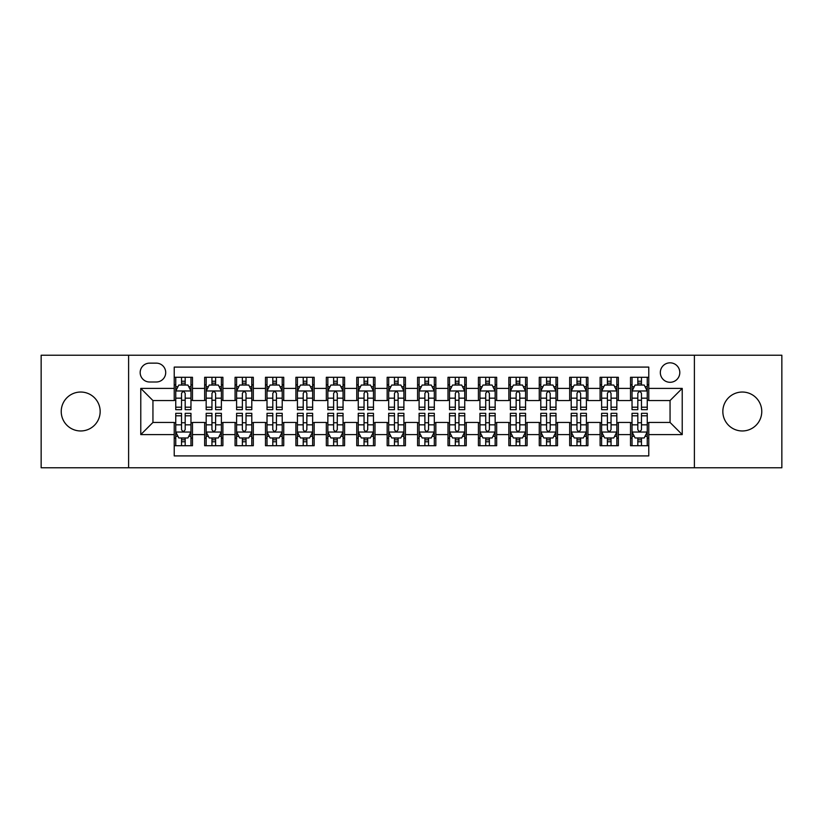 <?xml version="1.0" encoding="UTF-8"?>
<svg xmlns="http://www.w3.org/2000/svg" width="823" height="823" viewBox="0 0 823 823"><rect width="100%" height="100%" fill="white"/><g stroke="black" fill="none" stroke-linecap="round" stroke-linejoin="round"><path stroke-width="1.23" d="M742.305 392.036A19.464 19.464 0 0 0 722.841 411.5A19.464 19.464 0 0 0 742.305 430.964A19.464 19.464 0 0 0 761.769 411.5A19.464 19.464 0 0 0 742.305 392.036M80.695 392.036A19.464 19.464 0 0 0 61.231 411.5A19.464 19.464 0 0 0 80.695 430.964A19.464 19.464 0 0 0 100.159 411.5A19.464 19.464 0 0 0 80.695 392.036M670.056 362.83A9.732 9.732 0 0 0 660.324 372.562A9.732 9.732 0 0 0 670.056 382.294A9.732 9.732 0 0 0 679.798 372.562A9.732 9.732 0 0 0 670.056 362.83M694.396 467.773L781.85 467.773L781.85 355.227L694.396 355.227L694.396 467.773L128.604 467.773L128.604 355.227L41.15 355.227L41.15 467.773L128.604 467.773M648.771 377.284L630.521 377.284L630.521 388.384L618.351 388.384L618.351 400.554L630.521 400.554L630.521 388.384M618.351 388.384L618.351 377.284L600.101 377.284L600.101 388.384L587.931 388.384L587.931 400.554L600.101 400.554L600.101 388.384M587.931 388.384L587.931 377.284L569.681 377.284L569.681 388.384L557.51 388.384L557.51 400.554L569.681 400.554L569.681 388.384M557.51 388.384L557.51 377.284L539.26 377.284L539.26 388.384L527.09 388.384L527.09 400.554L539.26 400.554L539.26 388.384M527.09 388.384L527.09 377.284L508.84 377.284L508.84 388.384L496.67 388.384L496.67 400.554L508.84 400.554L508.84 388.384M496.67 388.384L496.67 377.284L478.42 377.284L478.42 388.384L466.25 388.384L466.25 400.554L478.42 400.554L478.42 388.384M466.25 388.384L466.25 377.284L448 377.284L448 388.384L435.84 388.384L435.84 400.554L448 400.554L448 388.384M435.84 388.384L435.84 377.284L417.58 377.284L417.58 388.384L405.42 388.384L405.42 400.554L417.58 400.554L417.58 388.384M405.42 388.384L405.42 377.284L387.16 377.284L387.16 388.384L375 388.384L375 400.554L387.16 400.554L387.16 388.384M375 388.384L375 377.284L356.75 377.284L356.75 388.384L344.58 388.384L344.58 400.554L356.75 400.554L356.75 388.384M344.58 388.384L344.58 377.284L326.33 377.284L326.33 388.384L314.16 388.384L314.16 400.554L326.33 400.554L326.33 388.384M314.16 388.384L314.16 377.284L295.91 377.284L295.91 388.384L283.74 388.384L283.74 400.554L295.91 400.554L295.91 388.384M283.74 388.384L283.74 377.284L265.49 377.284L265.49 388.384L253.319 388.384L253.319 400.554L265.49 400.554L265.49 388.384M253.319 388.384L253.319 377.284L235.069 377.284L235.069 388.384L222.899 388.384L222.899 400.554L235.069 400.554L235.069 388.384M222.899 388.384L222.899 377.284L204.649 377.284L204.649 400.554L192.479 400.554L192.479 377.284L174.229 377.284M174.229 445.716L192.479 445.716L192.479 422.446L204.649 422.446L204.649 445.716L222.899 445.716L222.899 422.446L235.069 422.446L235.069 434.616L222.899 434.616M235.069 434.616L235.069 445.716L253.319 445.716L253.319 422.446L265.49 422.446L265.49 434.616L253.319 434.616M265.49 434.616L265.49 445.716L283.74 445.716L283.74 422.446L295.91 422.446L295.91 434.616L283.74 434.616M295.91 434.616L295.91 445.716L314.16 445.716L314.16 422.446L326.33 422.446L326.33 434.616L314.16 434.616M326.33 434.616L326.33 445.716L344.58 445.716L344.58 422.446L356.75 422.446L356.75 434.616L344.58 434.616M356.75 434.616L356.75 445.716L375 445.716L375 422.446L387.16 422.446L387.16 434.616L375 434.616M387.16 434.616L387.16 445.716L405.42 445.716L405.42 422.446L417.58 422.446L417.58 434.616L405.42 434.616M417.58 434.616L417.58 445.716L435.84 445.716L435.84 422.446L448 422.446L448 434.616L435.84 434.616M448 434.616L448 445.716L466.25 445.716L466.25 422.446L478.42 422.446L478.42 434.616L466.25 434.616M478.42 434.616L478.42 445.716L496.67 445.716L496.67 422.446L508.84 422.446L508.84 434.616L496.67 434.616M508.84 434.616L508.84 445.716L527.09 445.716L527.09 422.446L539.26 422.446L539.26 434.616L527.09 434.616M539.26 434.616L539.26 445.716L557.51 445.716L557.51 422.446L569.681 422.446L569.681 434.616L557.51 434.616M569.681 434.616L569.681 445.716L587.931 445.716L587.931 422.446L600.101 422.446L600.101 434.616L587.931 434.616M600.101 434.616L600.101 445.716L618.351 445.716L618.351 422.446L630.521 422.446L630.521 434.616L618.351 434.616M149.591 381.995L156.288 381.995A9.434 9.434 0 0 0 165.711 372.562A9.434 9.434 0 0 0 156.288 363.138L149.591 363.138A9.434 9.434 0 0 0 140.167 372.562A9.434 9.434 0 0 0 149.591 381.995M694.396 355.227L128.604 355.227M648.771 388.384L648.771 367.089L174.229 367.089L174.229 400.554L152.944 400.554L152.944 422.446L174.229 422.446L174.229 455.911L648.771 455.911L648.771 422.446L670.056 422.446L670.056 400.554L648.771 400.554L648.771 388.384L682.226 388.384L682.226 434.616L648.771 434.616M174.229 434.616L140.774 434.616L140.774 388.384L174.229 388.384M630.521 434.616L630.521 445.716L648.771 445.716M174.229 384.886L175.752 384.886M181.533 384.886L185.185 384.886M190.967 384.886L192.479 384.886M174.229 400.245L175.752 400.245M181.533 400.245L185.185 400.245M190.967 400.245L192.479 400.245M174.229 422.755L175.752 422.755M181.533 422.755L185.185 422.755M190.967 422.755L192.479 422.755M174.229 438.114L175.752 438.114M181.533 438.114L185.185 438.114M190.967 438.114L192.479 438.114M204.649 400.245L206.172 400.245M211.953 400.245L215.605 400.245M221.387 400.245L222.899 400.245M204.649 384.886L206.172 384.886M211.953 384.886L215.605 384.886M221.387 384.886L222.899 384.886M204.649 422.755L206.172 422.755M211.953 422.755L215.605 422.755M221.387 422.755L222.899 422.755M204.649 438.114L206.172 438.114M211.953 438.114L215.605 438.114M221.387 438.114L222.899 438.114M235.069 422.755L236.592 422.755M242.374 422.755L246.026 422.755M251.797 422.755L253.319 422.755M235.069 438.114L236.592 438.114M242.374 438.114L246.026 438.114M251.797 438.114L253.319 438.114M235.069 384.886L236.592 384.886M242.374 384.886L246.026 384.886M251.797 384.886L253.319 384.886M235.069 400.245L236.592 400.245M242.374 400.245L246.026 400.245M251.797 400.245L253.319 400.245M265.49 422.755L267.012 422.755M272.794 422.755L276.435 422.755M282.217 422.755L283.74 422.755M265.49 438.114L267.012 438.114M272.794 438.114L276.435 438.114M282.217 438.114L283.74 438.114M265.49 384.886L267.012 384.886M272.794 384.886L276.435 384.886M282.217 384.886L283.74 384.886M265.49 400.245L267.012 400.245M272.794 400.245L276.435 400.245M282.217 400.245L283.74 400.245M295.91 422.755L297.432 422.755M303.214 422.755L306.856 422.755M312.637 422.755L314.16 422.755M295.91 438.114L297.432 438.114M303.214 438.114L306.856 438.114M312.637 438.114L314.16 438.114M295.91 384.886L297.432 384.886M303.214 384.886L306.856 384.886M312.637 384.886L314.16 384.886M295.91 400.245L297.432 400.245M303.214 400.245L306.856 400.245M312.637 400.245L314.16 400.245M326.33 422.755L327.852 422.755M333.624 422.755L337.276 422.755M343.057 422.755L344.58 422.755M326.33 438.114L327.852 438.114M333.624 438.114L337.276 438.114M343.057 438.114L344.58 438.114M326.33 384.886L327.852 384.886M333.624 384.886L337.276 384.886M343.057 384.886L344.58 384.886M326.33 400.245L327.852 400.245M333.624 400.245L337.276 400.245M343.057 400.245L344.58 400.245M356.75 422.755L358.262 422.755M364.044 422.755L367.696 422.755M373.477 422.755L375 422.755M356.75 438.114L358.262 438.114M364.044 438.114L367.696 438.114M373.477 438.114L375 438.114M356.75 384.886L358.262 384.886M364.044 384.886L367.696 384.886M373.477 384.886L375 384.886M356.75 400.245L358.262 400.245M364.044 400.245L367.696 400.245M373.477 400.245L375 400.245M387.16 422.755L388.682 422.755M394.464 422.755L398.116 422.755M403.898 422.755L405.42 422.755M387.16 438.114L388.682 438.114M394.464 438.114L398.116 438.114M403.898 438.114L405.42 438.114M387.16 384.886L388.682 384.886M394.464 384.886L398.116 384.886M403.898 384.886L405.42 384.886M387.16 400.245L388.682 400.245M394.464 400.245L398.116 400.245M403.898 400.245L405.42 400.245M417.58 422.755L419.102 422.755M424.884 422.755L428.536 422.755M434.318 422.755L435.84 422.755M417.58 438.114L419.102 438.114M424.884 438.114L428.536 438.114M434.318 438.114L435.84 438.114M417.58 384.886L419.102 384.886M424.884 384.886L428.536 384.886M434.318 384.886L435.84 384.886M417.58 400.245L419.102 400.245M424.884 400.245L428.536 400.245M434.318 400.245L435.84 400.245M448 422.755L449.523 422.755M455.304 422.755L458.956 422.755M464.738 422.755L466.25 422.755M448 438.114L449.523 438.114M455.304 438.114L458.956 438.114M464.738 438.114L466.25 438.114M448 384.886L449.523 384.886M455.304 384.886L458.956 384.886M464.738 384.886L466.25 384.886M448 400.245L449.523 400.245M455.304 400.245L458.956 400.245M464.738 400.245L466.25 400.245M478.42 422.755L479.943 422.755M485.724 422.755L489.376 422.755M495.148 422.755L496.67 422.755M478.42 438.114L479.943 438.114M485.724 438.114L489.376 438.114M495.148 438.114L496.67 438.114M478.42 384.886L479.943 384.886M485.724 384.886L489.376 384.886M495.148 384.886L496.67 384.886M478.42 400.245L479.943 400.245M485.724 400.245L489.376 400.245M495.148 400.245L496.67 400.245M508.84 422.755L510.363 422.755M516.144 422.755L519.786 422.755M525.568 422.755L527.09 422.755M508.84 438.114L510.363 438.114M516.144 438.114L519.786 438.114M525.568 438.114L527.09 438.114M508.84 384.886L510.363 384.886M516.144 384.886L519.786 384.886M525.568 384.886L527.09 384.886M508.84 400.245L510.363 400.245M516.144 400.245L519.786 400.245M525.568 400.245L527.09 400.245M539.26 422.755L540.783 422.755M546.565 422.755L550.206 422.755M555.988 422.755L557.51 422.755M539.26 438.114L540.783 438.114M546.565 438.114L550.206 438.114M555.988 438.114L557.51 438.114M539.26 384.886L540.783 384.886M546.565 384.886L550.206 384.886M555.988 384.886L557.51 384.886M539.26 400.245L540.783 400.245M546.565 400.245L550.206 400.245M555.988 400.245L557.51 400.245M569.681 422.755L571.203 422.755M576.974 422.755L580.626 422.755M586.408 422.755L587.931 422.755M569.681 438.114L571.203 438.114M576.974 438.114L580.626 438.114M586.408 438.114L587.931 438.114M569.681 384.886L571.203 384.886M576.974 384.886L580.626 384.886M586.408 384.886L587.931 384.886M569.681 400.245L571.203 400.245M576.974 400.245L580.626 400.245M586.408 400.245L587.931 400.245M600.101 422.755L601.613 422.755M607.395 422.755L611.047 422.755M616.828 422.755L618.351 422.755M600.101 438.114L601.613 438.114M607.395 438.114L611.047 438.114M616.828 438.114L618.351 438.114M600.101 384.886L601.613 384.886M607.395 384.886L611.047 384.886M616.828 384.886L618.351 384.886M600.101 400.245L601.613 400.245M607.395 400.245L611.047 400.245M616.828 400.245L618.351 400.245M630.521 422.755L632.033 422.755M637.815 422.755L641.467 422.755M647.248 422.755L648.771 422.755M630.521 438.114L632.033 438.114M637.815 438.114L641.467 438.114M647.248 438.114L648.771 438.114M630.521 384.886L632.033 384.886M637.815 384.886L641.467 384.886M647.248 384.886L648.771 384.886M630.521 400.245L632.033 400.245M637.815 400.245L641.467 400.245M647.248 400.245L648.771 400.245M152.944 400.554L140.774 388.384M152.944 422.446L140.774 434.616M682.226 388.384L670.056 400.554M682.226 434.616L670.056 422.446M185.185 381.234L181.533 381.234M190.967 407.2L185.185 407.2L185.185 409.679L190.967 409.679L190.967 391.12L187.922 385.041L178.797 385.041L175.752 391.12L175.752 409.679L181.533 409.679L181.533 407.2L175.752 407.2M175.752 391.12L175.752 377.284M190.967 391.12L190.967 377.284M181.533 385.041L181.533 377.284M185.185 377.284L185.185 385.041M185.185 407.2L185.185 393.404C183.971 391.059 182.747 391.059 181.533 393.404L181.533 407.2M181.533 441.766L185.185 441.766M175.752 415.8L181.533 415.8L181.533 413.321L175.752 413.321L175.752 431.88L178.797 437.959L187.922 437.959L190.967 431.88L190.967 413.321L185.185 413.321L185.185 415.8L190.967 415.8M190.967 431.88L190.967 445.716M175.752 431.88L175.752 445.716M185.185 437.959L185.185 445.716M181.533 445.716L181.533 437.959M181.533 415.8L181.533 429.596C182.747 431.941 183.961 431.941 185.185 429.596L185.185 415.8M215.605 381.234L211.953 381.234M221.387 407.2L215.605 407.2L215.605 409.679L221.387 409.679L221.387 391.12L218.342 385.041L209.217 385.041L206.172 391.12L206.172 409.679L211.953 409.679L211.953 407.2L206.172 407.2M206.172 391.12L206.172 377.284M221.387 391.12L221.387 377.284M211.953 385.041L211.953 377.284M215.605 377.284L215.605 385.041M215.605 407.2L215.605 393.404C214.392 391.059 213.167 391.059 211.953 393.404L211.953 407.2M246.026 381.234L242.374 381.234M251.797 407.2L246.026 407.2L246.026 409.679L251.797 409.679L251.797 391.12L248.762 385.041L239.637 385.041L236.592 391.12L236.592 409.679L242.374 409.679L242.374 407.2L236.592 407.2M236.592 391.12L236.592 377.284M251.797 391.12L251.797 377.284M242.374 385.041L242.374 377.284M246.026 377.284L246.026 385.041M246.026 407.2L246.026 393.404C244.801 391.059 243.587 391.059 242.374 393.404L242.374 407.2M276.435 381.234L272.794 381.234M282.217 407.2L276.435 407.2L276.435 409.679L282.217 409.679L282.217 391.12L279.182 385.041L270.057 385.041L267.012 391.12L267.012 409.679L272.794 409.679L272.794 407.2L267.012 407.2M267.012 391.12L267.012 377.284M282.217 391.12L282.217 377.284M272.794 385.041L272.794 377.284M276.435 377.284L276.435 385.041M276.435 407.2L276.435 393.404C275.221 391.059 274.008 391.059 272.794 393.404L272.794 407.2M306.856 381.234L303.214 381.234M312.637 407.2L306.856 407.2L306.856 409.679L312.637 409.679L312.637 391.12L309.592 385.041L300.467 385.041L297.432 391.12L297.432 409.679L303.214 409.679L303.214 407.2L297.432 407.2M297.432 391.12L297.432 377.284M312.637 391.12L312.637 377.284M303.214 385.041L303.214 377.284M306.856 377.284L306.856 385.041M306.856 407.2L306.856 393.404C305.642 391.059 304.428 391.059 303.214 393.404L303.214 407.2M211.953 441.766L215.605 441.766M206.172 415.8L211.953 415.8L211.953 413.321L206.172 413.321L206.172 431.88L209.217 437.959L218.342 437.959L221.387 431.88L221.387 413.321L215.605 413.321L215.605 415.8L221.387 415.8M221.387 431.88L221.387 445.716M206.172 431.88L206.172 445.716M215.605 437.959L215.605 445.716M211.953 445.716L211.953 437.959M211.953 415.8L211.953 429.596C213.167 431.941 214.381 431.941 215.605 429.596L215.605 415.8M242.374 441.766L246.026 441.766M236.592 415.8L242.374 415.8L242.374 413.321L236.592 413.321L236.592 431.88L239.637 437.959L248.762 437.959L251.797 431.88L251.797 413.321L246.026 413.321L246.026 415.8L251.797 415.8M251.797 431.88L251.797 445.716M236.592 431.88L236.592 445.716M246.026 437.959L246.026 445.716M242.374 445.716L242.374 437.959M242.374 415.8L242.374 429.596C243.587 431.941 244.801 431.941 246.026 429.596L246.026 415.8M272.794 441.766L276.435 441.766M267.012 415.8L272.794 415.8L272.794 413.321L267.012 413.321L267.012 431.88L270.057 437.959L279.182 437.959L282.217 431.88L282.217 413.321L276.435 413.321L276.435 415.8L282.217 415.8M282.217 431.88L282.217 445.716M267.012 431.88L267.012 445.716M276.435 437.959L276.435 445.716M272.794 445.716L272.794 437.959M272.794 415.8L272.794 429.596C274.008 431.941 275.221 431.941 276.435 429.596L276.435 415.8M303.214 441.766L306.856 441.766M297.432 415.8L303.214 415.8L303.214 413.321L297.432 413.321L297.432 431.88L300.467 437.959L309.592 437.959L312.637 431.88L312.637 413.321L306.856 413.321L306.856 415.8L312.637 415.8M312.637 431.88L312.637 445.716M297.432 431.88L297.432 445.716M306.856 437.959L306.856 445.716M303.214 445.716L303.214 437.959M303.214 415.8L303.214 429.596C304.428 431.941 305.642 431.941 306.856 429.596L306.856 415.8M337.276 381.234L333.624 381.234M343.057 407.2L337.276 407.2L337.276 409.679L343.057 409.679L343.057 391.12L340.012 385.041L330.887 385.041L327.852 391.12L327.852 409.679L333.624 409.679L333.624 407.2L327.852 407.2M327.852 391.12L327.852 377.284M343.057 391.12L343.057 377.284M333.624 385.041L333.624 377.284M337.276 377.284L337.276 385.041M337.276 407.2L337.276 393.404C336.062 391.059 334.848 391.059 333.624 393.404L333.624 407.2M333.624 441.766L337.276 441.766M327.852 415.8L333.624 415.8L333.624 413.321L327.852 413.321L327.852 431.88L330.887 437.959L340.012 437.959L343.057 431.88L343.057 413.321L337.276 413.321L337.276 415.8L343.057 415.8M343.057 431.88L343.057 445.716M327.852 431.88L327.852 445.716M337.276 437.959L337.276 445.716M333.624 445.716L333.624 437.959M333.624 415.8L333.624 429.596C334.848 431.941 336.062 431.941 337.276 429.596L337.276 415.8M367.696 381.234L364.044 381.234M373.477 407.2L367.696 407.2L367.696 409.679L373.477 409.679L373.477 391.12L370.432 385.041L361.307 385.041L358.262 391.12L358.262 409.679L364.044 409.679L364.044 407.2L358.262 407.2M358.262 391.12L358.262 377.284M373.477 391.12L373.477 377.284M364.044 385.041L364.044 377.284M367.696 377.284L367.696 385.041M367.696 407.2L367.696 393.404C366.482 391.059 365.268 391.059 364.044 393.404L364.044 407.2M364.044 441.766L367.696 441.766M358.262 415.8L364.044 415.8L364.044 413.321L358.262 413.321L358.262 431.88L361.307 437.959L370.432 437.959L373.477 431.88L373.477 413.321L367.696 413.321L367.696 415.8L373.477 415.8M373.477 431.88L373.477 445.716M358.262 431.88L358.262 445.716M367.696 437.959L367.696 445.716M364.044 445.716L364.044 437.959M364.044 415.8L364.044 429.596C365.258 431.941 366.482 431.941 367.696 429.596L367.696 415.8M398.116 381.234L394.464 381.234M403.898 407.2L398.116 407.2L398.116 409.679L403.898 409.679L403.898 391.12L400.852 385.041L391.727 385.041L388.682 391.12L388.682 409.679L394.464 409.679L394.464 407.2L388.682 407.2M388.682 391.12L388.682 377.284M403.898 391.12L403.898 377.284M394.464 385.041L394.464 377.284M398.116 377.284L398.116 385.041M398.116 407.2L398.116 393.404C396.902 391.059 395.688 391.059 394.464 393.404L394.464 407.2M394.464 441.766L398.116 441.766M388.682 415.8L394.464 415.8L394.464 413.321L388.682 413.321L388.682 431.88L391.727 437.959L400.852 437.959L403.898 431.88L403.898 413.321L398.116 413.321L398.116 415.8L403.898 415.8M403.898 431.88L403.898 445.716M388.682 431.88L388.682 445.716M398.116 437.959L398.116 445.716M394.464 445.716L394.464 437.959M394.464 415.8L394.464 429.596C395.678 431.941 396.902 431.941 398.116 429.596L398.116 415.8M428.536 381.234L424.884 381.234M434.318 407.2L428.536 407.2L428.536 409.679L434.318 409.679L434.318 391.12L431.273 385.041L422.148 385.041L419.102 391.12L419.102 409.679L424.884 409.679L424.884 407.2L419.102 407.2M419.102 391.12L419.102 377.284M434.318 391.12L434.318 377.284M424.884 385.041L424.884 377.284M428.536 377.284L428.536 385.041M428.536 407.2L428.536 393.404C427.322 391.059 426.098 391.059 424.884 393.404L424.884 407.2M424.884 441.766L428.536 441.766M419.102 415.8L424.884 415.8L424.884 413.321L419.102 413.321L419.102 431.88L422.148 437.959L431.273 437.959L434.318 431.88L434.318 413.321L428.536 413.321L428.536 415.8L434.318 415.8M434.318 431.88L434.318 445.716M419.102 431.88L419.102 445.716M428.536 437.959L428.536 445.716M424.884 445.716L424.884 437.959M424.884 415.8L424.884 429.596C426.098 431.941 427.312 431.941 428.536 429.596L428.536 415.8M458.956 381.234L455.304 381.234M464.738 407.2L458.956 407.2L458.956 409.679L464.738 409.679L464.738 391.12L461.693 385.041L452.568 385.041L449.523 391.12L449.523 409.679L455.304 409.679L455.304 407.2L449.523 407.2M449.523 391.12L449.523 377.284M464.738 391.12L464.738 377.284M455.304 385.041L455.304 377.284M458.956 377.284L458.956 385.041M458.956 407.2L458.956 393.404C457.742 391.059 456.518 391.059 455.304 393.404L455.304 407.2M489.376 381.234L485.724 381.234M495.148 407.2L489.376 407.2L489.376 409.679L495.148 409.679L495.148 391.12L492.113 385.041L482.988 385.041L479.943 391.12L479.943 409.679L485.724 409.679L485.724 407.2L479.943 407.2M479.943 391.12L479.943 377.284M495.148 391.12L495.148 377.284M485.724 385.041L485.724 377.284M489.376 377.284L489.376 385.041M489.376 407.2L489.376 393.404C488.152 391.059 486.938 391.059 485.724 393.404L485.724 407.2M519.786 381.234L516.144 381.234M525.568 407.2L519.786 407.2L519.786 409.679L525.568 409.679L525.568 391.12L522.533 385.041L513.408 385.041L510.363 391.12L510.363 409.679L516.144 409.679L516.144 407.2L510.363 407.2M510.363 391.12L510.363 377.284M525.568 391.12L525.568 377.284M516.144 385.041L516.144 377.284M519.786 377.284L519.786 385.041M519.786 407.2L519.786 393.404C518.572 391.059 517.358 391.059 516.144 393.404L516.144 407.2M550.206 381.234L546.565 381.234M555.988 407.2L550.206 407.2L550.206 409.679L555.988 409.679L555.988 391.12L552.943 385.041L543.818 385.041L540.783 391.12L540.783 409.679L546.565 409.679L546.565 407.2L540.783 407.2M540.783 391.12L540.783 377.284M555.988 391.12L555.988 377.284M546.565 385.041L546.565 377.284M550.206 377.284L550.206 385.041M550.206 407.2L550.206 393.404C548.992 391.059 547.779 391.059 546.565 393.404L546.565 407.2M580.626 381.234L576.974 381.234M586.408 407.2L580.626 407.2L580.626 409.679L586.408 409.679L586.408 391.12L583.363 385.041L574.238 385.041L571.203 391.12L571.203 409.679L576.974 409.679L576.974 407.2L571.203 407.2M571.203 391.12L571.203 377.284M586.408 391.12L586.408 377.284M576.974 385.041L576.974 377.284M580.626 377.284L580.626 385.041M580.626 407.2L580.626 393.404C579.413 391.059 578.199 391.059 576.974 393.404L576.974 407.2M611.047 381.234L607.395 381.234M616.828 407.2L611.047 407.2L611.047 409.679L616.828 409.679L616.828 391.12L613.783 385.041L604.658 385.041L601.613 391.12L601.613 409.679L607.395 409.679L607.395 407.2L601.613 407.2M601.613 391.12L601.613 377.284M616.828 391.12L616.828 377.284M607.395 385.041L607.395 377.284M611.047 377.284L611.047 385.041M611.047 407.2L611.047 393.404C609.833 391.059 608.619 391.059 607.395 393.404L607.395 407.2M641.467 381.234L637.815 381.234M647.248 407.2L641.467 407.2L641.467 409.679L647.248 409.679L647.248 391.12L644.203 385.041L635.078 385.041L632.033 391.12L632.033 409.679L637.815 409.679L637.815 407.2L632.033 407.2M632.033 391.12L632.033 377.284M647.248 391.12L647.248 377.284M637.815 385.041L637.815 377.284M641.467 377.284L641.467 385.041M641.467 407.2L641.467 393.404C640.253 391.059 639.039 391.059 637.815 393.404L637.815 407.2M455.304 441.766L458.956 441.766M449.523 415.8L455.304 415.8L455.304 413.321L449.523 413.321L449.523 431.88L452.568 437.959L461.693 437.959L464.738 431.88L464.738 413.321L458.956 413.321L458.956 415.8L464.738 415.8M464.738 431.88L464.738 445.716M449.523 431.88L449.523 445.716M458.956 437.959L458.956 445.716M455.304 445.716L455.304 437.959M455.304 415.8L455.304 429.596C456.518 431.941 457.732 431.941 458.956 429.596L458.956 415.8M485.724 441.766L489.376 441.766M479.943 415.8L485.724 415.8L485.724 413.321L479.943 413.321L479.943 431.88L482.988 437.959L492.113 437.959L495.148 431.88L495.148 413.321L489.376 413.321L489.376 415.8L495.148 415.8M495.148 431.88L495.148 445.716M479.943 431.88L479.943 445.716M489.376 437.959L489.376 445.716M485.724 445.716L485.724 437.959M485.724 415.8L485.724 429.596C486.938 431.941 488.152 431.941 489.376 429.596L489.376 415.8M516.144 441.766L519.786 441.766M510.363 415.8L516.144 415.8L516.144 413.321L510.363 413.321L510.363 431.88L513.408 437.959L522.533 437.959L525.568 431.88L525.568 413.321L519.786 413.321L519.786 415.8L525.568 415.8M525.568 431.88L525.568 445.716M510.363 431.88L510.363 445.716M519.786 437.959L519.786 445.716M516.144 445.716L516.144 437.959M516.144 415.8L516.144 429.596C517.358 431.941 518.572 431.941 519.786 429.596L519.786 415.8M546.565 441.766L550.206 441.766M540.783 415.8L546.565 415.8L546.565 413.321L540.783 413.321L540.783 431.88L543.818 437.959L552.943 437.959L555.988 431.88L555.988 413.321L550.206 413.321L550.206 415.8L555.988 415.8M555.988 431.88L555.988 445.716M540.783 431.88L540.783 445.716M550.206 437.959L550.206 445.716M546.565 445.716L546.565 437.959M546.565 415.8L546.565 429.596C547.779 431.941 548.992 431.941 550.206 429.596L550.206 415.8M576.974 441.766L580.626 441.766M571.203 415.8L576.974 415.8L576.974 413.321L571.203 413.321L571.203 431.88L574.238 437.959L583.363 437.959L586.408 431.88L586.408 413.321L580.626 413.321L580.626 415.8L586.408 415.8M586.408 431.88L586.408 445.716M571.203 431.88L571.203 445.716M580.626 437.959L580.626 445.716M576.974 445.716L576.974 437.959M576.974 415.8L576.974 429.596C578.199 431.941 579.413 431.941 580.626 429.596L580.626 415.8M607.395 441.766L611.047 441.766M601.613 415.8L607.395 415.8L607.395 413.321L601.613 413.321L601.613 431.88L604.658 437.959L613.783 437.959L616.828 431.88L616.828 413.321L611.047 413.321L611.047 415.8L616.828 415.8M616.828 431.88L616.828 445.716M601.613 431.88L601.613 445.716M611.047 437.959L611.047 445.716M607.395 445.716L607.395 437.959M607.395 415.8L607.395 429.596C608.609 431.941 609.833 431.941 611.047 429.596L611.047 415.8M637.815 441.766L641.467 441.766M632.033 415.8L637.815 415.8L637.815 413.321L632.033 413.321L632.033 431.88L635.078 437.959L644.203 437.959L647.248 431.88L647.248 413.321L641.467 413.321L641.467 415.8L647.248 415.8M647.248 431.88L647.248 445.716M632.033 431.88L632.033 445.716M641.467 437.959L641.467 445.716M637.815 445.716L637.815 437.959M637.815 415.8L637.815 429.596C639.029 431.941 640.253 431.941 641.467 429.596L641.467 415.8M204.649 434.616L192.479 434.616M204.649 388.384L192.479 388.384M190.885 390.966L175.834 390.966M175.752 386.707L177.963 386.707M188.755 386.707L190.967 386.707M181.533 398.167L175.752 398.167M190.967 398.167L185.185 398.167M185.185 383.168L181.533 383.168M175.834 432.034L190.885 432.034M190.967 436.293L188.755 436.293M177.963 436.293L175.752 436.293M185.185 424.833L190.967 424.833M175.752 424.833L181.533 424.833M181.533 439.832L185.185 439.832M221.305 390.966L206.244 390.966M206.172 386.707L208.373 386.707M219.175 386.707L221.387 386.707M211.953 398.167L206.172 398.167M221.387 398.167L215.605 398.167M215.605 383.168L211.953 383.168M251.725 390.966L236.664 390.966M236.592 386.707L238.793 386.707M249.595 386.707L251.797 386.707M242.374 398.167L236.592 398.167M251.797 398.167L246.026 398.167M246.026 383.168L242.374 383.168M282.145 390.966L267.084 390.966M267.012 386.707L269.214 386.707M280.015 386.707L282.217 386.707M272.794 398.167L267.012 398.167M282.217 398.167L276.435 398.167M276.435 383.168L272.794 383.168M312.565 390.966L297.504 390.966M297.432 386.707L299.634 386.707M310.436 386.707L312.637 386.707M303.214 398.167L297.432 398.167M312.637 398.167L306.856 398.167M306.856 383.168L303.214 383.168M206.244 432.034L221.305 432.034M221.387 436.293L219.175 436.293M208.373 436.293L206.172 436.293M215.605 424.833L221.387 424.833M206.172 424.833L211.953 424.833M211.953 439.832L215.605 439.832M236.664 432.034L251.725 432.034M251.797 436.293L249.595 436.293M238.793 436.293L236.592 436.293M246.026 424.833L251.797 424.833M236.592 424.833L242.374 424.833M242.374 439.832L246.026 439.832M267.084 432.034L282.145 432.034M282.217 436.293L280.015 436.293M269.214 436.293L267.012 436.293M276.435 424.833L282.217 424.833M267.012 424.833L272.794 424.833M272.794 439.832L276.435 439.832M297.504 432.034L312.565 432.034M312.637 436.293L310.436 436.293M299.634 436.293L297.432 436.293M306.856 424.833L312.637 424.833M297.432 424.833L303.214 424.833M303.214 439.832L306.856 439.832M342.985 390.966L327.924 390.966M327.852 386.707L330.054 386.707M340.856 386.707L343.057 386.707M333.624 398.167L327.852 398.167M343.057 398.167L337.276 398.167M337.276 383.168L333.624 383.168M327.924 432.034L342.985 432.034M343.057 436.293L340.856 436.293M330.054 436.293L327.852 436.293M337.276 424.833L343.057 424.833M327.852 424.833L333.624 424.833M333.624 439.832L337.276 439.832M373.405 390.966L358.344 390.966M358.262 386.707L360.474 386.707M371.276 386.707L373.477 386.707M364.044 398.167L358.262 398.167M373.477 398.167L367.696 398.167M367.696 383.168L364.044 383.168M358.344 432.034L373.405 432.034M373.477 436.293L371.276 436.293M360.474 436.293L358.262 436.293M367.696 424.833L373.477 424.833M358.262 424.833L364.044 424.833M364.044 439.832L367.696 439.832M403.815 390.966L388.765 390.966M388.682 386.707L390.894 386.707M401.686 386.707L403.898 386.707M394.464 398.167L388.682 398.167M403.898 398.167L398.116 398.167M398.116 383.168L394.464 383.168M388.765 432.034L403.815 432.034M403.898 436.293L401.686 436.293M390.894 436.293L388.682 436.293M398.116 424.833L403.898 424.833M388.682 424.833L394.464 424.833M394.464 439.832L398.116 439.832M434.235 390.966L419.185 390.966M419.102 386.707L421.314 386.707M432.106 386.707L434.318 386.707M424.884 398.167L419.102 398.167M434.318 398.167L428.536 398.167M428.536 383.168L424.884 383.168M419.185 432.034L434.235 432.034M434.318 436.293L432.106 436.293M421.314 436.293L419.102 436.293M428.536 424.833L434.318 424.833M419.102 424.833L424.884 424.833M424.884 439.832L428.536 439.832M464.656 390.966L449.595 390.966M449.523 386.707L451.724 386.707M462.526 386.707L464.738 386.707M455.304 398.167L449.523 398.167M464.738 398.167L458.956 398.167M458.956 383.168L455.304 383.168M495.076 390.966L480.015 390.966M479.943 386.707L482.144 386.707M492.946 386.707L495.148 386.707M485.724 398.167L479.943 398.167M495.148 398.167L489.376 398.167M489.376 383.168L485.724 383.168M525.496 390.966L510.435 390.966M510.363 386.707L512.564 386.707M523.366 386.707L525.568 386.707M516.144 398.167L510.363 398.167M525.568 398.167L519.786 398.167M519.786 383.168L516.144 383.168M555.916 390.966L540.855 390.966M540.783 386.707L542.985 386.707M553.786 386.707L555.988 386.707M546.565 398.167L540.783 398.167M555.988 398.167L550.206 398.167M550.206 383.168L546.565 383.168M586.336 390.966L571.275 390.966M571.203 386.707L573.405 386.707M584.207 386.707L586.408 386.707M576.974 398.167L571.203 398.167M586.408 398.167L580.626 398.167M580.626 383.168L576.974 383.168M616.756 390.966L601.695 390.966M601.613 386.707L603.825 386.707M614.627 386.707L616.828 386.707M607.395 398.167L601.613 398.167M616.828 398.167L611.047 398.167M611.047 383.168L607.395 383.168M647.166 390.966L632.115 390.966M632.033 386.707L634.245 386.707M645.037 386.707L647.248 386.707M637.815 398.167L632.033 398.167M647.248 398.167L641.467 398.167M641.467 383.168L637.815 383.168M449.595 432.034L464.656 432.034M464.738 436.293L462.526 436.293M451.724 436.293L449.523 436.293M458.956 424.833L464.738 424.833M449.523 424.833L455.304 424.833M455.304 439.832L458.956 439.832M480.015 432.034L495.076 432.034M495.148 436.293L492.946 436.293M482.144 436.293L479.943 436.293M489.376 424.833L495.148 424.833M479.943 424.833L485.724 424.833M485.724 439.832L489.376 439.832M510.435 432.034L525.496 432.034M525.568 436.293L523.366 436.293M512.564 436.293L510.363 436.293M519.786 424.833L525.568 424.833M510.363 424.833L516.144 424.833M516.144 439.832L519.786 439.832M540.855 432.034L555.916 432.034M555.988 436.293L553.786 436.293M542.985 436.293L540.783 436.293M550.206 424.833L555.988 424.833M540.783 424.833L546.565 424.833M546.565 439.832L550.206 439.832M571.275 432.034L586.336 432.034M586.408 436.293L584.207 436.293M573.405 436.293L571.203 436.293M580.626 424.833L586.408 424.833M571.203 424.833L576.974 424.833M576.974 439.832L580.626 439.832M601.695 432.034L616.756 432.034M616.828 436.293L614.627 436.293M603.825 436.293L601.613 436.293M611.047 424.833L616.828 424.833M601.613 424.833L607.395 424.833M607.395 439.832L611.047 439.832M632.115 432.034L647.166 432.034M647.248 436.293L645.037 436.293M634.245 436.293L632.033 436.293M641.467 424.833L647.248 424.833M632.033 424.833L637.815 424.833M637.815 439.832L641.467 439.832"/></g></svg>
